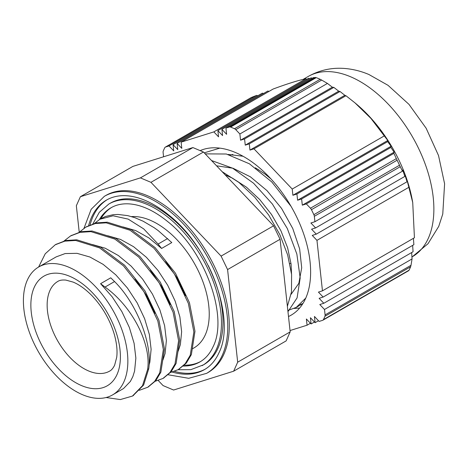 <?xml version="1.0" encoding="UTF-8"?>
<svg xmlns="http://www.w3.org/2000/svg" width="468" height="468" viewBox="0 0 468 468"><rect width="100%" height="100%" fill="white"/><g stroke="black" fill="none" stroke-linecap="round" stroke-linejoin="round"><path stroke-width="0.7" d="M163.572 156.774L163.098 152.451A3.598 2.077 60 0 1 163.244 151.094A122.505 70.727 -120 0 1 164.748 147.742A3.598 2.077 60 0 1 165.28 147.151A3.598 2.077 60 0 1 165.52 147.046L251.082 97.613M251.433 97.443L256.604 95.384L257.839 95.735M309.652 78.7L308.611 78.238L217.877 130.625L218.55 136.837L213.847 131.888L305.82 78.788C297.97 80.443 287.059 83.86 273.09 89.055L181.122 142.149L181.795 148.362L177.091 143.413L177.77 149.625L173.066 144.676L262.332 93.144L263.56 93.489M177.091 143.413L267.831 91.026L269.059 91.383M305.82 78.788L306.879 79.232M316.257 77.635A122.505 70.727 60 0 1 320.17 79.285L234.515 128.735A122.505 70.727 -120 0 0 230.601 127.085L316.257 77.635L313.496 77.542L225.927 128.097L226.606 134.31L221.902 129.361L311.167 77.823L312.179 78.302M234.515 128.735A3.598 2.077 60 0 1 235.761 129.659L321.674 80.063L320.17 79.285M321.674 80.063L327.436 83.427L332.339 87.2L333.836 87.393L338.709 91.184L340.014 91.494L344.846 95.308L345.951 95.729L354.972 102.861L370.937 118.416L387.785 140.482L387.662 141.617L391.061 146.256L390.891 147.414L394.091 152.17L393.898 153.346L396.349 158.623L310.442 208.219A3.598 2.077 60 0 1 311.448 209.676L397.11 160.22L396.349 158.623M397.11 160.22A122.505 70.727 60 0 1 399.52 165.222L313.864 214.677A3.598 2.077 60 0 1 314.332 216.298L400.245 166.696L399.52 165.222M400.245 166.696L402.492 171.165L402.685 169.989L404.867 176.401L405.036 175.237L407.02 181.759L407.142 180.625L412.729 202.539L414.432 237.75L322.464 290.844L316.959 240.359L312.255 235.41L316.28 234.146L311.577 229.197L315.602 227.934L310.898 222.984L314.923 221.721L402.492 171.165M413.402 238.341L413.882 244.67L323.142 297.057L318.439 292.108L322.464 290.844M412.641 245.384L413.08 251.737L323.821 303.27L319.118 298.321L323.142 297.057M411.647 252.562L412.062 258.927L410.998 265.309L325.09 314.905A3.598 2.077 60 0 1 324.944 316.269L410.6 266.813L410.998 265.309M410.6 266.813A122.505 70.727 60 0 1 409.096 270.165L323.441 319.615A3.598 2.077 60 0 1 322.908 320.206A3.598 2.077 60 0 1 322.663 320.317L319.147 321.417L314.443 316.467L315.122 322.68L318.497 320.732M408.576 270.715L409.096 270.165M412.729 202.539L412.419 200.801A105.242 60.758 -120 0 0 356.733 104.346L354.972 102.861M323.441 319.615A122.505 70.727 -120 0 0 324.944 316.269M412.062 258.927L324.5 309.483L319.79 304.533L323.821 303.27M325.09 314.905L324.5 309.483M313.864 214.677A122.505 70.727 -120 0 0 311.448 209.676M393.898 153.346L306.335 203.902L302.305 205.165L301.626 198.953L297.601 200.216L296.923 194.004L292.898 195.267L292.219 189.054L384.187 135.954M310.442 208.219L306.335 203.902M315.356 77.395L229.443 126.992A3.598 2.077 60 0 1 230.601 127.085M229.443 126.992L225.927 128.097M292.898 195.267L387.785 140.482M387.662 141.617L296.923 194.004M297.601 200.216L391.061 146.256M390.891 147.414L301.626 198.953M302.305 205.165L394.091 152.17M345.951 95.729L253.984 148.83L249.959 150.093L344.846 95.308M333.836 87.393L244.577 138.932L240.546 140.195L332.339 87.2M240.546 140.195L239.873 133.983L327.436 83.427M340.014 91.494L249.28 143.881L245.255 145.144L244.577 138.932M245.255 145.144L338.709 91.184M249.959 150.093L249.28 143.881M221.902 129.361L222.581 135.574L217.877 130.625M316.28 234.146L407.02 181.759M404.867 176.401L315.602 227.934M408.927 187.258L316.959 240.359M310.442 323.259L307.066 325.207L306.388 318.995L311.097 323.944L310.419 317.731L315.122 322.68M311.097 323.944L314.473 321.996M173.066 144.676L173.745 150.889L169.036 145.94L256.604 95.384M239.873 133.983L235.761 129.659M314.923 221.721L314.332 216.298M169.036 145.94L165.52 147.046M213.847 131.888L181.122 142.149M228.144 154.446L243.038 156.254M200.444 150.749L201.111 150.222M299.625 308.049L294.196 308.465M290.031 330.554L307.066 325.207M292.219 189.054L253.984 148.83M288.499 316.526A94.091 54.323 -120 0 0 291.137 315.163A94.091 54.323 -120 0 0 303.726 234.035A94.091 54.323 -120 0 0 235.234 152.422A94.091 54.323 -120 0 0 200.146 150.626M123.932 381.759A73.862 42.647 -120 0 0 104.586 297.472A73.862 42.647 -120 0 0 38.698 266.976A73.862 42.647 -120 0 0 38.698 352.264A73.862 42.647 -120 0 0 112.56 394.91A73.862 42.647 -120 0 0 123.932 381.759M300.087 304.686L302.96 303.463M219.808 148.134L204.282 152.837M287.966 311.659L297.086 297.894L300.187 277.992L296.847 254.036L287.299 228.507L272.411 204.06L253.58 183.234L232.619 168.193L211.542 160.536M225.243 174.944L232.298 178.062L246.449 187.188L259.775 199.59L271.504 214.473L280.964 230.876L287.604 247.759L291.073 264.034L291.529 273.868M255.393 167.784L264.806 173.921L270.878 178.817M287.843 310.495L296.232 307.406L305.785 298.069M291.026 206.324L271.82 181.988L249.397 163.794L226.313 154.007L205.218 153.878M287.387 306.306L291.482 291.968L291.593 274.459L287.656 254.943L279.87 234.679L268.679 215.005L254.744 197.198L238.908 182.426L222.119 171.662M161.612 248.449L171.785 242.576L158.172 230.584L154.218 227.74L143.149 221.218L134.901 217.702L127.764 215.637L118.059 214.449L113.238 214.672L105.417 216.503L99.854 219.258L113.075 215.783L128.179 219.112L143.688 228.875L158.096 244.056L161.612 248.449L148.888 237.914L135.714 230.589L122.985 226.933M94.009 223.827L99.854 219.258M112.56 394.91L123.534 388.528L130.385 381.42L132.836 376.623L134.585 371.077L135.86 358.114L134.1 343.296L129.373 327.518L121.92 311.706L112.144 296.8L100.573 283.69L105.019 287.059C132.409 306.458 151.421 344.284 147.619 369.41L148.736 368.761L143.629 385.029L132.982 395.752M55.797 244.466L65.924 240.494L76.77 239.809L100.673 247.233L124.576 265.204L144.986 290.897L158.939 320.317L164.461 348.906L160.846 372.218L155.78 380.712L148.239 386.942M71.06 235.656L81.186 231.683L92.032 230.999L115.935 238.423L139.838 256.394L160.243 282.087L174.201 311.507L179.718 340.096L176.108 363.408L171.042 371.902L163.502 378.132M86.317 226.845L96.443 222.873L107.289 222.189L131.192 229.612L155.095 247.584L175.506 273.277L189.458 302.697L194.975 331.285L191.365 354.598L186.299 363.092L178.758 369.322M147.619 369.41L142.512 385.673L132.421 396.08L120.311 399.567L106.078 397.519M38.628 267.017L45.238 253.773L55.242 244.782L64.806 241.143L75.652 240.453L99.555 247.882L123.458 265.853L143.869 291.546L157.821 320.966L163.338 349.549L159.728 372.861L154.662 381.361L147.683 387.276L139.271 390.33M63.49 241.447L70.504 235.971L80.063 232.333L90.909 231.642L114.812 239.072L138.715 257.043L159.126 282.736L173.078 312.156L178.6 340.739L174.985 364.051L169.925 372.551L162.94 378.466L154.528 381.519M78.753 232.637L85.761 227.161L95.326 223.523L106.172 222.832L130.075 230.262L153.978 248.233L174.388 273.926L188.341 303.346L193.857 331.929L190.248 355.241L185.182 363.741L178.203 369.656L169.79 372.709M135.076 278.94L146.484 295.495L154.99 313.32M150.333 270.13L161.741 286.685L170.247 304.51M165.596 261.32L177.003 277.875L185.509 295.7M148.736 368.761C152.463 343.845 137.095 303.931 114.555 281.555L110.746 277.816L100.573 283.69M178.22 351.123L180.361 344.647L181.637 331.683L179.876 316.871L175.149 301.088L167.696 285.275L157.921 270.369L146.349 257.26L133.626 246.724L120.451 239.4L107.722 235.743M162.958 359.933L165.105 353.457L166.38 340.493L164.619 325.681L159.892 309.898L152.439 294.085L142.664 279.18L131.093 266.07L118.369 255.534L105.195 248.21L92.465 244.553M149.087 365.034L149.842 362.267L151.117 349.303L149.356 334.491L144.63 318.708L137.183 302.895L127.401 287.99L115.83 274.88L103.106 264.344L89.932 257.02L77.044 253.34L65.151 253.557L56.189 256.879L38.698 266.976M232.865 154.481L230.233 155.025M291.131 294.267L298.847 283.321L301.708 267.778L299.643 248.9L292.746 228.466L281.555 208.412L267.012 190.628L250.362 176.799L233.041 168.246L216.549 165.807M80.385 196.712L132.877 166.403L192.915 147.572L140.418 177.881L80.385 196.712L76.343 205.727L79.227 232.157M192.915 147.572L203.445 152.018L273.581 225.804L221.089 256.107L150.953 182.327L140.418 177.881M150.953 182.327L203.445 152.018M273.581 225.804L280.075 239.265L290.172 331.876L237.68 362.185L227.583 269.574L221.089 256.107M227.583 269.574L280.075 239.265M158.289 380.554L163.075 385.585L173.605 390.031L233.643 371.2L286.135 340.897L290.172 331.876M233.643 371.2L237.68 362.185M167.889 374.728L188.715 378.308L206.593 373.359L208.12 372.481A102.217 59.015 -120 0 0 223.862 354.282A102.217 59.015 -120 0 0 197.086 237.633A102.217 59.015 -120 0 0 105.903 195.431L104.376 196.314L91.184 209.266L84.006 228.249M107.295 199.625A97.9 56.523 -120 0 0 90.026 225.108M174.511 371.399A97.9 56.523 -120 0 0 205.183 369.176M178.033 369.749L190.886 369.65L203.662 364.753A93.296 53.867 -120 0 0 218.029 348.145A93.296 53.867 -120 0 0 208.248 265.543M198.613 248.847A93.296 53.867 -120 0 0 110.366 203.159L108.839 204.036L99.327 212.273L92.711 224.184M111.753 207.353A88.984 51.375 -120 0 0 100.93 218.632M183.906 365.163A88.984 51.375 -120 0 0 200.719 361.454M258.798 169.808A48.918 28.244 -120 0 0 258.272 169.919M192.319 348.859L193.945 347.923A73.862 42.647 -120 0 0 205.317 334.772A73.862 42.647 -120 0 0 191.652 258.822A73.862 42.647 -120 0 0 131.496 216.602M350.468 76.717A104.089 60.097 -120 0 0 308.225 76.459C319.433 70.171 331.449 67.497 344.267 68.433C352.732 69.083 360.945 71.113 368.919 74.511L388.025 85.316L408.985 104.376L426.155 128.25L438.528 155.551L444.6 183.772L442.769 214.022L438.738 226.377L428.009 243.723L412.314 256.751A104.089 60.097 -120 0 0 426.237 167A104.089 60.097 -120 0 0 350.468 76.717M117.029 374.494A63.303 36.545 -120 0 0 69.668 276.272A63.303 36.545 -120 0 0 40.19 342.055A63.303 36.545 -120 0 0 117.029 374.494M109.664 371.095A51.79 29.905 60 0 1 57.868 341.195A51.79 29.905 60 0 1 57.868 281.391C59.641 280.215 62.308 279.782 65.865 280.092L73.137 282.099C79.139 284.556 85.346 289.019 91.757 295.478C102.363 306.628 109.881 319.591 114.309 334.368C116.748 343.196 117.55 350.854 116.702 357.347L114.666 365.093C113.18 368.164 111.513 370.165 109.664 371.095M158.096 244.056L167.626 238.551M114.555 281.555L105.019 287.059M206.593 373.359A102.217 59.015 -120 0 0 222.341 355.165A102.217 59.015 -120 0 0 195.56 238.516A102.217 59.015 -120 0 0 104.376 196.314M88.569 225.722A97.9 56.523 60 0 1 106.534 200.052C111.829 196.987 117.936 195.525 124.857 195.665C138.709 196.098 153.41 202.609 168.954 215.186C210.284 247.437 235.96 319.691 218.96 352.796C215.485 360.442 210.641 366.046 204.44 369.621A97.9 56.523 60 0 1 172.37 372.107M202.135 365.637A93.296 53.867 -120 0 0 216.503 349.029A93.296 53.867 -120 0 0 192.067 242.559A93.296 53.867 -120 0 0 108.839 204.036M99.403 219.521A88.984 51.375 60 0 1 110.998 207.774C115.777 205.002 121.311 203.679 127.583 203.808C140.131 204.194 153.481 210.103 167.632 221.545C205.236 250.86 228.565 316.678 213.121 346.659C209.968 353.592 205.587 358.669 199.976 361.899A88.984 51.375 60 0 1 183.006 366.064M165.28 147.151L251.123 97.59M322.908 320.206L408.757 270.644M308.225 76.459L303.147 79.396M412.314 256.751L411.934 256.967M302.907 303.551L296.232 307.406M132.421 396.08L133.544 395.437M147.683 387.27L148.801 386.626M162.94 378.46L164.057 377.816M178.203 369.656L179.32 369.006M55.242 244.782L56.359 244.138M70.504 235.971L71.622 235.328M85.761 227.161L86.878 226.518M290.956 263.104L289.885 263.724"/></g></svg>
